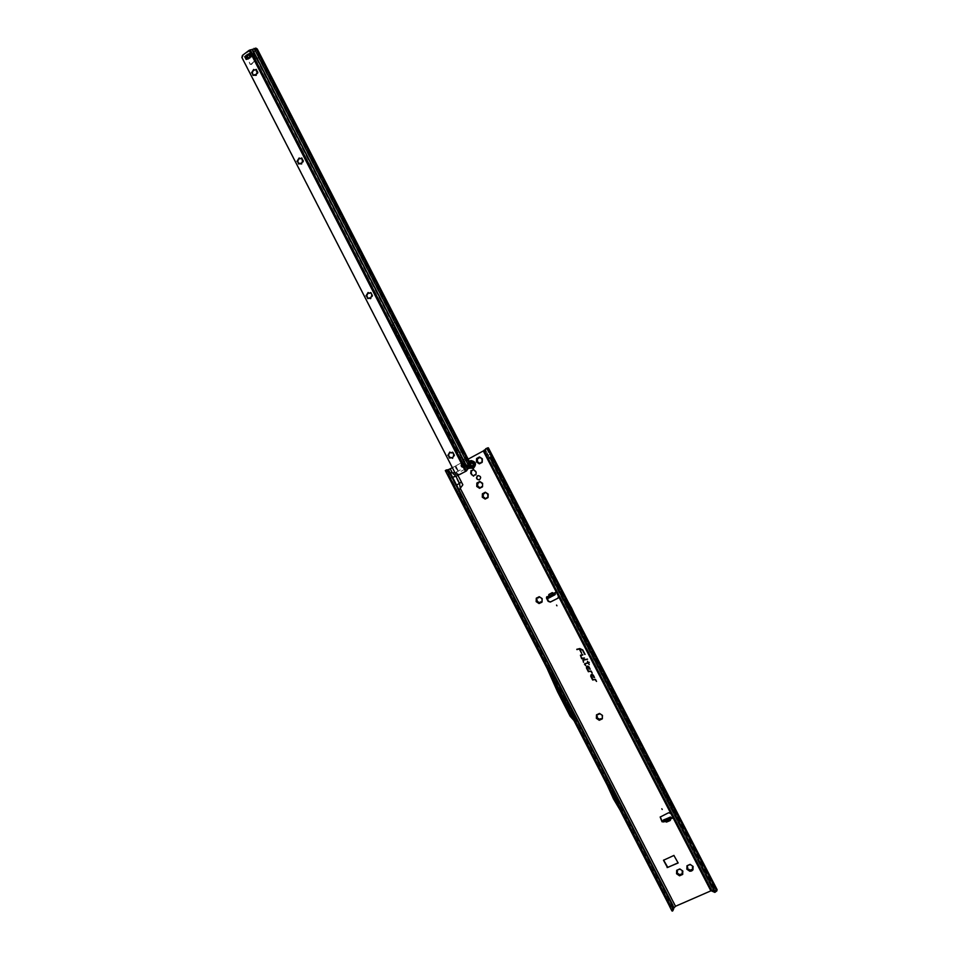 <?xml version="1.0" encoding="UTF-8"?>
<svg xmlns="http://www.w3.org/2000/svg" width="959" height="959" viewBox="0 0 959 959"><rect width="100%" height="100%" fill="white"/><g stroke="black" fill="none" stroke-linecap="round" stroke-linejoin="round"><path stroke-width="0.72" stroke-dasharray="4.79 3.6" d="M682.76 874.045L682.161 871.827M679.188 869.585L676.718 870.281M680.279 875.099L680.363 874.488M693.057 869.477L692.446 867.272M689.485 864.982L686.992 865.725M690.564 870.532L690.648 869.933M602.396 718.699L601.928 716.289M598.955 714.275L596.618 714.731M599.95 719.849L600.202 718.95M541.979 602.108L541.751 599.519M538.67 597.745L536.596 597.96M539.569 603.331L540.097 602.192M485.47 498.98L486.896 497.409M487.855 497.709L487.628 493.705M484.091 493.729L482.928 493.477M479.908 488.239L481.37 486.669M482.293 486.968L482.101 482.964M478.541 483L477.414 482.737M473.65 476.096L474.693 474.825M475.892 474.897L476.431 472.116L475.628 470.737M472.176 470.653L471.241 470.533M479.584 463.76L481.106 462.166M481.969 462.478L481.862 458.45M478.229 458.522L477.174 458.246M669.238 819.681L665.618 821.204M663.796 821.923L665.486 821.096L663.892 821.204L663.34 820.077M672.727 817.559L671 813.208L668.771 812.393L660.26 816.876M614.683 796.977L614.299 796.246M478.217 475.58L478.325 475.544C481.082 476.048 481.598 477.402 479.848 479.632L479.2 479.848M473.422 463.353L471.564 462.262L470.354 463.221L470.749 462.574C468.975 464.767 469.466 466.122 472.188 466.673L472.739 466.47C474.477 464.3 473.998 462.933 471.301 462.37L471.576 462.274C474.285 462.885 474.765 464.252 473.015 466.41L472.475 466.613C469.754 466.074 469.275 464.707 471.013 462.526L473.231 462.837L473.914 465.187L471.349 466.757L470.126 465.918L471.528 466.47L470.102 464.827L470.545 463.856M667.944 796.989L668.291 797.756M682.88 871.251L679.248 869.106M677.426 872.175L676.61 873.026M693.177 866.684L689.521 864.55M687.699 867.607L686.872 868.482M602.516 715.894L599.099 713.532M597.205 716.96L596.534 717.476M542.123 599.315L539.018 596.738M487.22 493.897L485.29 492.219M481.694 483.156L479.776 481.478M475.388 470.797L473.482 469.323M481.37 458.666L479.524 456.975M678.145 862.788L674.045 855.092L663.616 860.091M552.42 593.381L553.787 595.311L552.935 595.839L552.42 593.381L549.986 594.7L550.046 595.611L546.858 596.714M558.09 598.104L558.629 596.007L556.927 592.71L555.345 592.422M669.058 817.667L669.442 819.705L666.853 820.796L665.114 819.322M671.923 910.798L672.762 907.981L675.615 905.871L713.304 890.048L485.386 449.555L713.208 890.671M463.029 484.535L457.755 491.811L454.902 486.249L461.615 481.802L463.029 484.535M456.975 472.787L458.39 475.532L450.634 477.966L447.781 472.415L456.975 472.787M713.22 890.707L485.446 449.735L450.526 468.759L445.384 470.581M552.935 595.839L550.31 597.193L550.046 595.611M548.572 598.14L547.913 596.81M666.121 820.185L664.084 821.036L663.472 820.017M468.172 459.145L454.59 466.47L459.073 472.391L464.576 469.43L463.844 467.165M462.478 463.545L462.322 462.286M454.59 466.47L452.348 467.668M457.671 474.789L456.568 472.643L454.926 472.715M574.849 716.217L554.422 676.551L572.727 713.832L574.849 716.217L575.772 718.327L572.163 714.263L572.727 713.832M574.861 719.49L571.24 715.426L574.861 719.49L575.772 718.327M571.612 715.222L559.169 691.043L571.24 715.426L574.801 719.454L670.713 905.811L574.681 719.286M673.602 908.377L673.386 910.403M456.628 485.17L455.933 485.722L458.534 490.756L458.977 490.097L673.062 905.943M450.011 472.679L449.064 472.367L451.653 477.39L452.552 477.258M574.165 718.099L548.68 668.627L558.773 691.163L560.332 689.761M548.8 668.926L558.761 691.187L571.24 715.426L572.163 714.263L559.732 690.096L549.687 667.656L548.68 668.627M549.687 667.656L554.422 676.551M621.864 810.679L607.826 783.407L614.539 798.272L621.864 810.679L622.643 809.084L608.665 781.921L615.354 796.725L622.643 809.084M607.826 783.407L608.665 781.921M621.6 809.576L607.586 782.352L613.376 795.431L621.6 809.576L620.773 811.254L607.586 785.912M607.586 782.352L606.711 783.911M547.565 669.154L548.74 668.015L574.897 718.83L573.842 720.197M672.87 905.188L670.713 905.847L673.026 910.319L670.713 905.847M450.478 473.231L448.608 474.321L446.414 470.03L548.872 669.094M711.59 890.935L714.707 892.062L716.001 890.24L487.28 448.356L485.626 448.872M716.001 890.24L712.105 891.283L711.422 890.611M715.989 890.204L487.292 448.356L489.893 454.35L487.987 455.393L484.81 451.473M659.636 780.338L677.474 814.778M487.04 448.536L485.386 449.471M485.386 449.555L488.347 447.841M713.64 890.659L717.02 889.556M574.513 614.287L568.076 601.856L574.525 614.287M572.847 615.306L566.421 602.887L572.847 615.306L573.434 614.803L567.021 602.42L573.434 614.803M566.421 602.887L567.021 602.42M567.476 602.324L573.938 614.803M658.917 779.967L658.977 781.765L715.738 891.402M486.489 448.476L490.972 457.119L487.915 458.582M711.494 890.611L487.364 457.275M457.275 469.898L455.357 466.062M457.994 471.013L455.477 466.002M462.142 463.653L461.651 462.67M462.046 463.724L461.555 462.729M659.384 780.842L676.251 813.424M658.977 781.765L675.891 814.431M570.125 716.217L571.288 714.767L558.773 690.456L548.74 668.015M574.897 718.83L571.288 714.767M557.563 691.787L558.773 690.456M619.658 809.348L620.773 811.254M613.616 796.485L614.443 794.951M614.539 798.272L615.354 796.725M663.976 821.228L663.748 820.269M665.462 819.621L666.853 820.796M668.063 818.518L669.442 819.705M669.502 819.573L670.832 818.495M550.31 597.193L548.644 598.092L548.057 597.013M550.49 597.157L549.986 594.7M473.35 465.415L471.468 466.661L470.294 465.798M470.953 460.572L469.886 460.955C466.685 464.923 467.572 467.441 472.523 468.471M471.504 465.822L470.629 466.05L470.006 464.564L471.66 462.43L470.617 462.658L471.588 462.322M473.434 465.331L473.806 463.76L470.689 462.514L469.946 465.834L471.349 466.757L472.979 466.398L474.01 463.904L474.022 465.259L473.806 463.76L473.782 465.127M470.366 463.772L470.018 465.139L470.006 463.677M469.299 461.339C467.117 463.916 467.405 466.206 470.15 468.196M473.338 465.702L472.787 466.47L473.219 465.475M448.524 456.736L448.141 454.998L449.903 452.097L453.223 452.252L454.794 455.309L453.032 458.21L449.699 458.054L448.524 456.736M454.003 455.945L454.794 455.309L453.295 454.446L453.223 452.252L452.492 452.204M366.71 297.314L366.326 295.6L368.04 292.651L371.289 292.711L372.835 295.72L371.121 298.657L367.86 298.597L366.71 297.314M371.613 294.976L370.737 292.555M297.734 162.898L297.35 161.196L299.016 158.223L302.217 158.211L303.727 161.16L302.049 164.133L298.86 164.145L297.734 162.898M302.385 160.333L301.917 158.115M252.313 74.418L251.941 72.716L253.584 69.731L256.736 69.659L258.247 72.584L256.592 75.581L253.44 75.641L252.313 74.418M256.832 71.697L256.461 69.575M467.512 469.251L466.973 469.598L460.512 456.088L458.714 456.904L460.404 455.873L251.821 49.988L243.97 54.195L242.339 57.756L455.921 474.07L458.953 474.813M466.973 469.598L466.134 471.121M464.42 466.925L463.401 467.333M251.462 64.529L253.895 61.568L250.575 64.493L249.292 62.203L250.467 64.709L253.943 61.748L250.515 64.457L249.292 62.203M244.701 56.677L246.319 56.101M246.151 59.446L248.141 59.374L251.342 57.336L251.785 56.365L246.595 59.722L245.168 56.941L249.927 54.591L249.915 53.332M249.052 54.339L249.891 53.296M465.702 471.36L464.312 467.788L455.213 472.607M464.576 469.43L465.427 471.492M464.552 466.877L464.312 467.788M253.02 53.896L256.029 58.955L253.032 53.248L256.221 49.544L254.782 48.657L470.413 467.105L469.982 467.776M471.193 467.441L471.888 466.709M471.193 467.045L466.134 457.982L467.201 457.359M471.864 466.565L471.672 467.237M471.121 467.141L471.732 466.865M467.92 462.106L468.783 461.711M469.97 468.232L463.724 461.471L464.42 459.037L467.045 457.575M468.723 461.723L256.317 48.406M468.208 460.524L256.257 48.501M469.682 463.593L469.215 462.682M254.782 48.657L251.821 49.988M466.134 457.982L467.177 459.876L465.87 460.188L254.363 48.741M465.618 466.038L464.12 461.039L465.87 460.188L469.586 467.98M254.135 51.115L257.3 49.149M250.922 56.401L248.681 58.715L246.595 59.158M249.232 62.167L250.083 64.337L251.402 64.493M250.371 53.608L251.797 56.401M467.033 469.454L467.8 468.855M465.786 454.602L464.851 455.393L465.93 457.455L466.961 456.892M465.954 458.09L464.06 459.121L463.365 461.567L469.239 468.16M256.197 49.52L464.743 455.165L465.726 454.422M464.659 454.986L463.605 453.535L465.511 454.063M470.737 467.536L466.937 460.02L463.473 461.782M256.029 58.955L258.45 57.876L394.401 322.344L392.207 324.765L394.401 322.344M255.514 58.727L257.959 57.744M258.966 58.091L394.82 322.368M392.207 324.765L457.779 452.384L392.627 324.789M458.15 452.3L461.267 451.977L463.976 453.451L256.556 50.036M457.779 452.384L460.907 452.061L463.605 453.535L256.041 49.808M254.65 51.342L253.548 54.124M460.416 455.981L458.714 456.904L462.178 463.629M458.81 456.712L249.903 50.455M253.2 75.389L255.118 74.73M255.717 75.401L256.592 75.581L256.592 73.256L258.247 72.584L257.623 71.877M298.621 163.905L300.563 163.318M301.258 164.025L302.049 164.133L302.097 161.879L303.727 161.16L303.08 160.453M367.86 298.597L369.563 297.877M370.486 298.657L371.121 298.657L371.217 296.511L372.835 295.72L372.068 295.024M368.915 293.286L368.268 292.579M449.843 458.198L450.694 457.479M452.552 458.318L453.547 455.957M451.665 452.924L449.903 452.097M710.943 890.408L672.619 816.936M558.414 596.162L670.868 813.556M671.468 817.931L669.43 818.782M675.615 905.871L460.452 488.035M461.615 481.802L458.39 475.532M452.696 472.979L450.526 468.759M483.588 450.934L556.711 592.878M555.069 592.89L553.163 593.921M555.273 594.508L553.787 595.311M665.294 821.336L663.904 821.192M669.514 819.286L665.114 821.132M455.933 485.722L451.653 477.39M448.74 472.763L447.409 470.186M454.902 486.249L450.634 477.966M672.762 907.981L458.198 491.14M559.169 691.043L552.06 675.172M448.848 474.154L671.036 905.835M488.467 451.485L715.57 890.252M669.358 800.297L669.622 799.602M666.745 795.251L667.008 794.567M676.706 814.335L676.359 815.318M485.362 449.723L713.316 890.24M712.093 891.163L484.894 452.025M712.201 890.719L484.319 450.286M713.46 891.115L487.987 455.393M487.328 448.488L715.75 889.796M490.972 457.119L658.533 780.866M715.27 891.786L490.433 457.359M456.424 485.302L452.324 477.33M455.873 485.422L451.965 477.834M458.941 483.372L455.537 476.755M455.789 465.846L459.073 472.391M461.279 462.885L461.842 463.988M668.651 799.938L668.279 800.921M665.966 794.747L665.582 795.718M614.335 797.265L613.472 798.895M614.287 797.181L613.424 798.799M613.376 795.431L612.525 797.037M613.34 795.335L612.477 796.953M665.45 821.096L669.082 819.561M473.71 463.88L473.65 465.331M471.42 466.422L472.02 466.122M473.35 464.671L472.595 465.75M471.229 465.858L470.114 464.132M470.677 464.132L471.432 465.666M472.272 466.29L473.219 465.774M472.248 463.029L473.518 464.516M470.21 465.63L470.725 464.779M471.049 462.993L471.732 463.245M472.811 463.653L473.482 464.48M469.61 461.974C467.752 464.372 468.16 466.278 470.833 467.716M472.379 462.682L473.482 463.868M472.559 465.906L472.931 464.935M473.231 464.851L472.823 463.377M473.758 465.283L473.794 463.94M461.95 463.868L249.628 50.575M466.314 458.006L471.253 467.608M252.685 49.64L464.12 461.039M248.141 59.374L246.739 56.629M251.342 57.336L249.927 54.591M251.582 56.569L250.167 53.824M246.907 59.554L245.492 56.809M465.894 454.842L464.851 455.393M466.829 456.664L465.798 457.215M560.368 692.842L560.715 693.561M571.049 607.838L571.408 608.557M549.267 669.909L448.608 474.321M485.446 449.735L713.304 890.048M484.367 450.286L712.189 890.611M484.99 452.288L712.105 891.283M568.459 602.504L574.201 613.592M471.876 463.257L470.881 462.897M468.531 463.149L469.323 462.729M471.84 466.577L471.097 466.925M471.301 467.237L466.074 457.719M464.6 454.842L256.221 49.544"/><path stroke-width="1.44" d="M679.188 869.322L679.811 868.926L682.796 870.988L682.137 871.971L682.652 874.428L682.796 870.988L679.811 868.926L676.694 870.316L676.563 873.757L679.535 875.807L682.652 874.428L681.142 873.973L682.76 874.045M676.718 870.281L677.462 871.431L676.694 870.316L679.236 869.405M680.363 874.488L679.535 875.807L678.78 874.021L680.279 875.099M691.859 869.549L689.821 871.251L691.607 870.988L692.949 869.861L691.895 869.429L693.057 869.477M690.636 869.969L691.895 869.429M689.461 864.754L690.108 864.359L693.093 866.421L692.434 867.284L692.949 869.861L693.093 866.421L690.108 864.359L686.98 865.749L687.711 867.475L686.98 865.749L686.836 869.19L689.821 871.251L689.065 869.465L690.564 870.532M686.98 865.749L689.509 864.838M599.099 713.532L598.967 714.251L599.531 713.424L602.456 715.39L602.324 718.83L602.456 715.39L599.531 713.424L596.486 714.875L596.366 718.315L599.279 720.281L602.324 718.83L600.406 718.782L602.396 718.699M596.618 714.731L597.289 716.673L596.486 714.875L598.943 714.287M600.214 718.926L599.279 720.281L598.608 718.651L599.95 719.849M539.018 596.738L538.682 597.733L539.282 596.702L542.159 598.608L542.039 602.036L542.159 598.608L539.282 596.702L536.285 598.212L536.165 601.641L539.042 603.547L541.895 602.192L540.708 601.88L541.979 602.108M536.537 600.706L537.963 601.701L536.165 601.641L537.124 600.106L536.285 598.212L538.67 597.745M540.097 602.192L539.042 603.547L538.431 602.024L539.569 603.331M487.148 497.469L485.122 499.052L487.855 497.709M487.628 493.705L488.071 497.493L488.179 494.077L485.338 492.219L484.223 493.669L485.338 492.219L482.401 493.789L482.293 497.206L485.122 499.052L484.559 497.637L482.293 497.206L483.264 495.743L483.216 497.457M482.928 493.477L483.3 495.156L482.401 493.789L484.079 493.729M481.61 486.728L479.572 488.311L482.293 486.968M481.909 483.024L482.629 483.324L482.521 486.752L482.629 483.324L479.8 481.478L478.685 482.94L479.8 481.478L476.863 483.048L476.755 486.465L479.572 488.311L479.021 486.896L479.908 488.239M477.414 482.737L477.762 484.439L476.863 483.048L478.529 483M474.537 474.921L475.94 474.873L476.143 472.176L473.326 469.347L472.487 470.473L471.073 470.545L470.689 473.302L473.518 476.143L474.537 474.921M473.482 469.323L472.176 470.653M481.322 462.238L479.296 463.82L481.969 462.478M481.862 458.45L482.233 462.238L482.353 458.81L479.512 456.975L478.937 458.174L479.38 456.975L476.575 458.558L476.467 461.974L479.296 463.82L478.733 462.418L479.584 463.76M477.174 458.246L477.474 459.96L476.575 458.558L478.217 458.522M556.544 605.081L556.927 605.812L556.544 605.081M555.345 592.422L554.817 594.832L548.548 598.152L547.985 597.073M549.663 596.246L546.726 596.798L546.45 598.056L548.152 601.353L550.31 602.084L558.006 598.176L558.414 596.162L556.711 592.878L555.213 592.506L549.675 596.234L550.274 597.313M669.238 819.681L670.173 820.544L666.541 822.067L665.486 821.264L666.445 821.911L670.077 820.389L670.149 819.274M661.83 808.749L662.225 809.504L661.83 808.749M663.089 820.796L664.251 821.779L672.187 818.279L672.619 816.936L670.868 813.556L668.639 812.729L660.176 817.056L662.01 821.755L663.796 821.923M660.26 816.876L662.142 821.395L663.592 821.887M663.472 820.017L663.053 820.772L663.7 820.652L669.274 818.303L670.449 817.044L671.468 817.931L672.727 817.559M477.546 475.796C475.796 478.038 476.311 479.404 479.104 479.872L479.56 479.692C481.31 477.474 480.807 476.108 478.038 475.616L477.546 475.796M479.2 479.848C476.551 479.224 476.096 477.846 477.834 475.736L478.217 475.58M580.447 655.201L581.657 658.725L584.451 658.042L581.861 658.258L580.579 655.764L582.688 654.637L580.447 655.201M580.519 655.225L581.729 658.605L584.391 657.946L581.873 658.282L580.555 655.752L582.832 654.925L580.519 655.225M582.892 659.936L583.504 662.297L583.108 660.283L587.567 659.193L582.892 659.936M582.964 659.948L583.575 662.178L583.132 660.176L587.507 659.109L582.964 659.948M584.798 663.928L587.951 662.981L589.258 664.647L588.346 662.885L589.15 662.261L588.155 662.501L587.495 661.242L587.747 662.597L584.439 664.107L585.697 665.678L584.87 663.628L588.023 662.861L589.198 664.563L588.287 662.789L589.294 662.549L588.155 662.537L587.507 661.278L587.891 662.609L584.534 664.036L585.649 665.594L584.774 663.916M571.049 607.898L567.464 602.336L573.926 614.803L570.773 608.126M682.161 871.803L682.88 871.251M676.61 873.026L678.792 873.997L676.563 873.757L677.414 872.187M692.446 867.248L693.177 866.684M686.872 868.482L689.065 869.441L686.836 869.19L687.699 867.619M596.534 717.476L598.62 718.627L596.366 718.315L597.229 716.936M536.596 597.96L536.944 600.466M483.732 497.242L485.47 498.98M487.352 493.849L485.338 492.219M478.205 486.501L476.755 486.465L477.75 484.439L477.666 486.74M471.72 474.621L473.65 476.096M474.981 474.765L475.892 474.897M471.241 470.533L471.492 474.681M477.954 462.022L476.467 461.974L477.462 459.96L477.33 462.274M663.616 860.091L667.812 867.404L678.145 862.788M546.858 596.714L548.38 601.185L550.538 601.916L558.09 598.104M555.273 594.508L554.686 593.429L552.66 592.878L553.978 593.525L555.069 592.89M670.94 818.231L670.389 817.104L663.34 820.077M667.128 867.583L678.133 863.004L673.925 855.464L663.484 860.259L667.26 867.188M484.079 450.526L468.172 459.145M463.844 467.165L462.478 463.545M452.348 467.668L448.44 469.634L450.011 472.679M454.926 472.715L452.288 472.823L455.897 476.251L452.552 477.258M711.422 890.611L675.496 906.291L460.26 488.323L462.837 484.822L457.671 474.789M588.994 666.817C587.292 665.57 586.464 665.99 586.476 668.039L588.382 671.732L590.66 671.18L592.242 673.11L591.188 671.084L588.586 671.264L586.836 667.872L588.634 666.996L588.982 668.843L590.241 669.25L588.97 666.805C587.352 665.618 586.56 666.002 586.572 667.967L588.454 671.612L590.684 671.072L592.183 673.026L591.176 671.06L588.586 671.288L586.812 667.86L588.73 666.925L589.054 668.735L590.157 669.094L588.97 666.805M593.285 675.136C591.595 673.889 590.756 674.297 590.768 676.359L592.674 680.039L594.964 679.487L596.546 681.429L595.491 679.392L592.878 679.571L591.128 676.179L592.926 675.304L593.273 677.15L594.544 677.557L593.285 675.136C591.655 673.925 590.852 674.309 590.864 676.287L592.746 679.919L594.988 679.38L596.486 681.346L595.467 679.38L592.89 679.607L591.104 676.167L593.022 675.232L593.357 677.054L594.448 677.402L593.285 675.136M576.779 649.279L579.356 649.051L581.61 653.403L579.751 648.955L582.425 650.106L585.098 654.41L582.772 649.938L579.775 648.536L576.97 649.651M675.496 906.291L673.602 908.377M446.786 469.958L448.44 469.634M447.565 474.825L445.312 470.581L446.618 469.85L448.98 471.492L447.961 471.564L449.915 473.434L672.463 905.728L672.87 905.188L450.478 473.231L447.529 474.873L547.205 668.579M546.918 668.003L573.95 720.533L570.125 716.217L557.563 691.787L546.918 668.003L445.312 470.581M573.878 720.389L669.61 906.291L573.95 720.533M672.894 908.545L673.482 907.586L673.554 909.204L672.583 911.05L672.463 905.728L669.61 906.423L671.935 910.93L669.718 906.507M573.926 614.803L574.513 614.287L571.72 608.258L568.088 601.844L567.464 602.336L492.015 456.556L487.915 458.582L711.59 890.935L714.815 892.385L716.864 890.911L717.02 889.556M677.809 813.855L677.474 814.778L659.636 780.338L660.008 779.475L677.809 813.855L660.008 779.475M461.447 482.101L459.493 483.24L460.26 488.323L459.085 489.941M484.894 452.025L483.971 450.322L485.386 449.471M485.841 448.656L485.062 452.444L485.626 448.872L487.544 447.913L492.015 456.556M488.347 447.841L487.544 447.913M672.583 911.05L671.935 910.93M450.035 472.715L452.288 472.823L450.215 468.819M484.81 451.473L484.055 450.227M457.97 475.352L455.897 476.251L459.493 483.24L456.628 485.17M450.478 473.231L448.98 471.492M447.961 471.564L445.719 470.246M446.798 470.785L447.721 470.497M672.87 905.188L673.482 907.586M673.554 909.204L672.834 909.959M463.569 466.506L462.142 463.653M463.796 467.189L462.046 463.724M568.088 601.844L488.323 447.793M577.042 649.531L579.428 648.943L581.681 653.283L579.704 648.871L582.521 650.034L584.762 654.386L582.76 649.914L579.835 648.56L576.91 649.279M485.062 452.444L487.364 457.275M485.182 452.157L487.915 458.582M607.586 785.912L613.472 798.895L619.658 809.348M670.832 818.495L671.468 817.931M670.988 818.231L670.629 817.116M670.401 819.118L670.425 820.101L669.502 819.573M554.698 593.369L555.297 594.124M548.692 594.904L549.051 596.534L554.05 593.777L552.947 594.268L552.396 592.794L548.98 594.64L549.339 596.342L548.692 594.904L548.992 596.342L547.913 596.81M479.512 456.975L481.526 458.618M479.8 481.478L481.67 483.168M472.523 468.471L473.578 468.1C476.767 464.132 475.904 461.627 470.953 460.572L469.299 461.339M470.15 468.196L473.566 468.1C476.767 464.132 475.892 461.627 470.953 460.572M470.545 463.856L470.725 462.957L472.248 463.029L473.362 464.588L472.343 466.11L471.504 465.822M448.812 455.729L447.901 455.381L448.344 454.434L448.716 455.741M448.476 454.434L449.783 452.085L450.958 452.9L452.492 452.204L453.883 454.674L452.552 458.318L451.365 457.503L449.172 457.851L449.327 456.508L449.951 458.15M366.889 296.175L366.026 295.84L368.088 292.507L369.551 293.298L370.737 292.555L371.984 294.988L370.33 298.645L369.527 297.865L367.693 298.597L367.285 296.691L367.86 298.597M368.268 292.579L366.566 296.163M297.925 161.675L296.99 161.328L299.136 157.995L300.443 158.715L301.725 157.983L302.109 160.093L302.96 160.381L301.102 163.989L299.783 163.27L298.513 164.001L298.225 162.143L298.621 163.905M299.316 158.127L297.47 161.639M303.08 160.453L302.313 160.309M252.493 73.124L251.546 72.776L253.703 69.444L254.423 70.127L256.269 69.396L256.353 70.978L257.492 71.769L255.562 75.341L254.842 74.658L252.996 75.389L252.493 73.124L253.2 75.389M253.895 69.611L251.977 73.016M257.623 71.877L256.76 71.661M461.95 463.868L462.706 463.269L465.151 464.372L464.695 466.793L463.401 467.333C461.291 467.009 460.704 465.87 461.651 463.916L461.95 463.868C461.003 465.702 461.531 466.841 463.509 467.285L461.842 463.988M462.178 463.629L464.624 464.731L464.42 466.925M246.319 56.101L249.052 54.339M247.146 54.699L249.891 53.296L248.861 54.939L244.701 56.677L247.146 54.699M471.864 467.129L470.521 467.572L471.864 466.565L468.208 459.313L469.371 462.694M469.778 463.569L256.305 48.37L249.172 50.3L242.435 55.406L241.884 57.48L455.657 474.118L459.661 474.573L466.613 470.809L467.74 468.891M250.263 49.808L459.864 457.767L461.663 456.952L459.984 457.982L461.663 456.952L252.193 49.353M465.966 471.229L458.882 474.837M466.206 471.025L464.552 466.877M461.567 457.131L467.788 468.867L470.701 466.937L467.644 459.409M468.879 461.639L468.208 460.524M465.511 454.063L467.201 457.359M257.3 49.149L256.425 48.585M471.672 467.237L469.97 468.232M256.317 48.406L467.74 459.577M469.922 467.812L467.632 468.999M470.09 468.208L471.193 467.441M246.595 59.158L250.922 56.401M244.701 56.677L246.151 59.446M249.172 50.3L461.651 463.916L462.706 463.269L459.972 457.863M469.874 468.268L469.239 468.16M255.058 74.694L255.717 75.401M256.461 69.575L254.207 70.079M300.515 163.294L301.258 164.025M301.917 158.115L299.771 158.715M369.527 297.865L370.486 298.657M370.905 292.615L368.879 293.274M450.67 457.479L452.672 458.282M452.624 452.192L451.641 452.924M449.903 452.097L448.836 454.434M549.807 597.553L549.219 596.474M549.051 596.534L548.057 597.013L548.656 598.116M549.327 596.402L553.187 594.304M548.908 594.448L552.312 592.602L552.744 594.556M483.3 450.982L556.711 592.878M672.619 816.936L710.847 890.827M666.025 821.959L665.294 821.336M558.414 596.162L670.868 813.556M673.062 905.943L673.865 907.502M670.617 906.363L448.285 474.369M571.756 608.33L571.144 608.833M571.348 607.55L570.749 608.054M574.513 614.287L717.116 889.748M573.938 614.803L716.864 890.911M715.366 892.11L490.349 457.311M670.101 817.763L670.653 818.89M669.274 818.303L669.826 819.43M663.7 820.652L664.251 821.779M665.618 821.204L666.541 822.067M553.978 595.311L553.379 594.232M554.817 594.832L554.23 593.753M470.833 467.716L473.099 467.453C475.7 463.581 474.705 461.639 470.102 461.651L469.61 461.974M470.617 464.012L471.025 462.957M472.403 463.053L471.492 463.269M470.641 463.209L470.737 464.096M255.753 48.034L467.297 459.469M469.73 467.86L254.075 48.358M468.208 459.313L466.961 456.892M465.786 454.602L257.168 48.897M467.86 459.373L256.628 48.561M252.409 49.257L468.004 468.759M248.465 58.307L247.266 55.97M249.975 57.108L248.861 54.939M250.419 56.725L249.112 54.172M247.35 58.727L246.031 56.149M251.33 56.09L249.915 53.332M465.487 471.384L463.401 467.333M663.4 820.017L665.078 819.298M668.938 817.679L670.449 817.044M483.971 450.322L484.99 452.288M488.371 447.793L568.459 602.504M574.201 613.592L717.104 889.64M663.053 820.772L663.592 821.899M548.548 598.152L547.961 597.085M468.843 460.452L467.153 457.167M465.678 454.29L257.276 49.005"/></g></svg>
